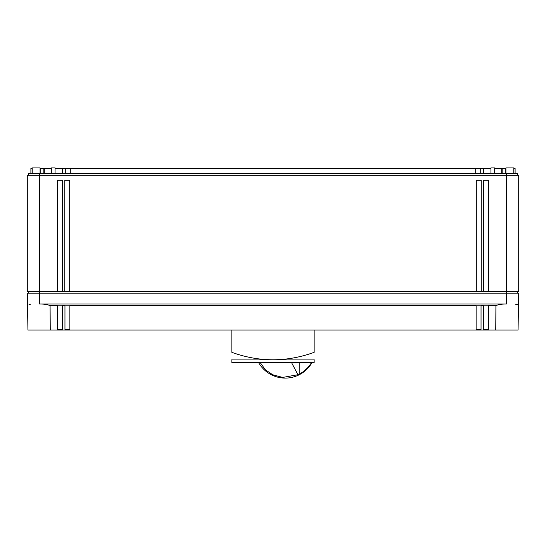 <?xml version="1.0" encoding="UTF-8"?>
<svg xmlns="http://www.w3.org/2000/svg" width="546" height="546" viewBox="0 0 546 546"><rect width="100%" height="100%" fill="white"/><g stroke="black" fill="none" stroke-linecap="round" stroke-linejoin="round"><path stroke-width="0.82" d="M57.589 329.45L62.503 329.45L62.503 330.064L62.503 305.617L64.96 305.617L64.96 330.064L57.589 330.064L57.589 305.617L50.082 305.617C47.748 304.572 44.246 304.02 39.585 303.972L506.415 303.972C501.754 304.02 498.252 304.572 495.918 305.617L495.748 330.064L481.04 330.064L481.04 305.617L483.497 305.617L483.497 330.064L483.497 329.45L488.411 329.45M506.415 303.972L506.415 293.209L518.7 293.209L518.058 330.064L495.748 330.064M476.126 305.794L481.04 305.794M481.04 330.064L481.04 329.45L476.126 329.45L476.126 330.064L476.126 329.45M483.497 305.794L488.411 305.794M495.918 305.617L488.411 305.617L488.411 330.064M518.509 303.972L515.24 304.845M481.163 330.064L476.126 330.064L476.126 305.617L69.874 305.617L69.874 330.064L64.838 330.064M64.96 329.45L69.874 329.45L69.874 330.064L476.126 330.064M506.415 293.209L39.585 293.209L39.585 291.366L518.7 291.366L518.7 175.273L506.415 175.273L506.415 293.209M57.589 330.064L27.942 330.064L27.3 293.209L39.585 293.209L39.585 303.972M62.503 305.794L57.589 305.794M69.874 305.794L64.96 305.794M50.082 305.617L50.252 330.064M27.491 303.972L27.3 293.209M28.972 304.368L30.76 304.845M28.221 175.273L28.221 173.43L39.585 173.43L39.585 291.366L27.3 291.366L27.3 175.273L506.415 175.273L506.415 173.43L517.779 173.43L517.779 175.273M62.312 180.187L62.312 291.189L57.398 291.189L57.398 180.187L62.312 180.187M69.683 180.187L69.683 291.189L64.769 291.189L64.769 180.187L69.683 180.187M481.231 180.187L476.317 180.187L476.317 291.189L481.231 291.189L481.231 180.187M488.602 180.187L483.688 180.187L483.688 291.189L488.602 291.189L488.602 180.187M517.779 293.209L517.779 291.366M39.585 173.43L506.415 173.43M515.103 173.43L515.103 168.516L515.103 173.43M513.786 168.516L515.103 168.516M505.924 168.516L502.818 168.516L502.818 173.43L502.818 168.516L494.737 168.516L494.737 173.43M490.936 168.516L480.705 168.516L480.705 173.43L480.705 168.516L70.297 168.516L70.297 173.43M505.924 173.43L505.924 167.902L513.786 167.902L513.786 173.43M494.669 173.43L494.669 167.902L490.936 167.902L490.936 173.43M30.897 168.516L30.897 173.43L30.897 168.516L32.214 168.516M51.263 173.43L51.263 168.516L43.182 168.516L43.182 173.43L43.182 168.516L40.076 168.516M70.297 168.516L65.295 168.516L65.295 173.43L65.295 168.516L55.064 168.516M28.221 293.209L28.221 291.366M32.214 173.43L32.214 167.902L40.076 167.902L40.076 173.43M51.331 173.43L51.331 167.902L55.064 167.902L55.064 173.43M314.155 359.916L314.155 362.496L231.845 362.496L231.845 359.916L314.155 359.916M308.08 367.308L304.422 370.789M258.545 362.496A30.712 30.712 90 0 0 285.285 378.098A30.712 30.712 -90 0 0 312.025 362.496M299.781 362.496L299.781 373.846L297.939 374.727L282.698 377.429L272.686 374.747L265.322 369.731L260.135 362.496L265.322 369.731L272.686 374.747L282.698 377.429L297.939 374.727L299.781 373.846C304.607 371.294 308.538 367.513 311.561 362.496M297.939 374.727L291.482 362.496M311.391 353.31L314.155 352.334C286.718 362.264 259.282 362.264 231.845 352.334C231.845 362.264 231.845 362.264 231.845 352.334L234.609 353.31M232.46 359.916L231.845 359.684M314.155 352.334C314.155 362.264 314.155 362.264 314.155 352.334L314.155 330.064M231.845 352.334L231.845 330.064M486.377 329.45L486.377 330.064M59.623 329.45L59.623 330.064M505.801 168.516L505.801 173.43M501.713 173.43L501.713 168.516M483.688 168.516L483.688 173.43M475.702 173.43L475.702 168.516M62.312 173.43L62.312 168.516M44.287 168.516L44.287 173.43M40.199 173.43L40.199 168.516M313.541 359.916L314.155 359.705"/></g></svg>
